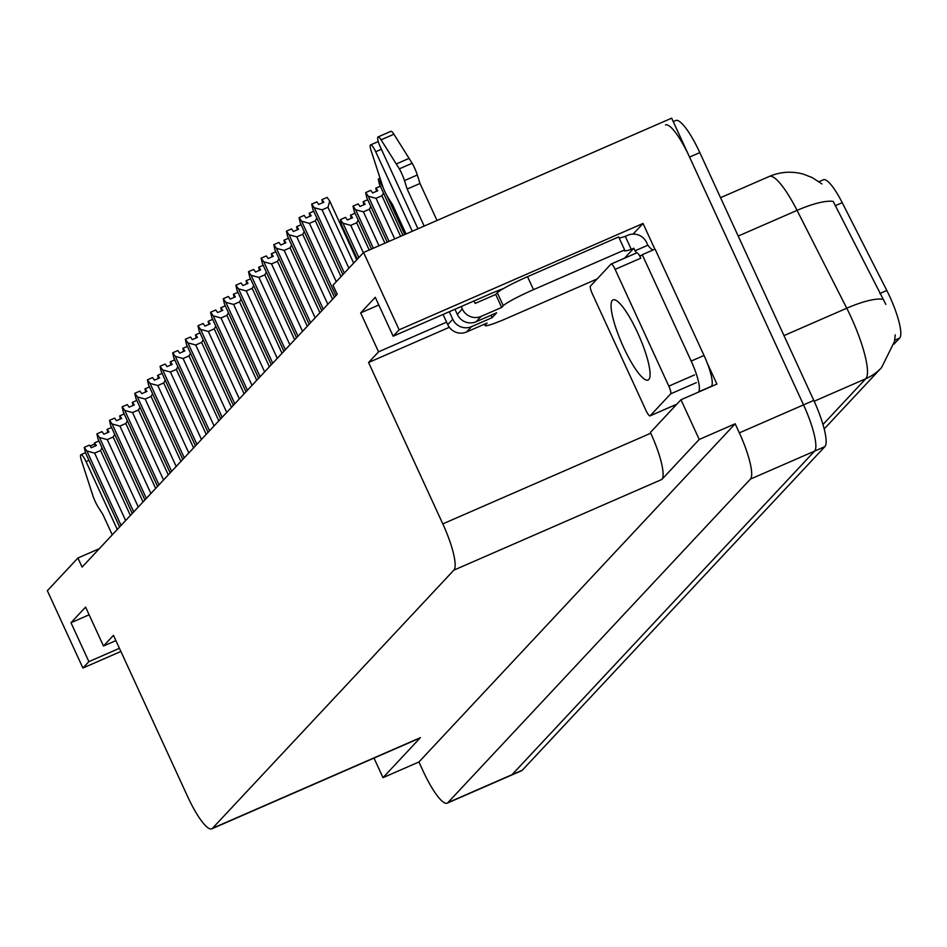 <?xml version="1.0" encoding="UTF-8"?>
<svg xmlns="http://www.w3.org/2000/svg" width="947" height="947" viewBox="0 0 947 947"><rect width="100%" height="100%" fill="white"/><g stroke="black" fill="none" stroke-linecap="round" stroke-linejoin="round"><path stroke-width="1.42" d="M503.508 288.527A45.882 4.143 155.3 0 0 486.865 295.357L393.159 336.209L399.137 329.816L363.577 252.494L671.66 118.162L803.529 404.878A43.017 9.233 66.4 0 1 814.586 451.115L512.043 774.682A43.017 9.233 66.4 0 1 511.344 775.191A43.017 9.233 66.4 0 0 512.043 774.682L814.586 451.115A43.017 9.233 66.4 0 0 803.529 404.878L689.558 157.084A43.017 9.233 66.4 0 0 665.516 124.968M633.105 234.087L643.037 223.468L654.862 249.191M707.184 362.938L716.903 384.08L680.964 399.752L650.4 432.448L650.755 433.229A43.017 9.233 -113.6 0 1 661.823 479.466L699.229 439.455L680.964 399.752M115.901 640.61L103.483 646.02L113.474 635.33L187.707 796.723A43.017 9.233 -113.6 0 0 211.749 828.838L419.699 738.163A43.017 9.233 -113.6 0 0 420.409 737.654L383.002 777.653L418.941 761.98L735.168 423.783L739.347 432.862A43.017 9.233 66.4 0 1 750.403 479.099L447.86 802.665A43.017 9.233 66.4 0 1 447.162 803.174A43.017 9.233 66.4 0 1 423.12 771.071L418.941 761.98M373.994 758.085L383.002 777.653M99.305 548.692L77.914 558.008L47.35 590.703L82.91 668.026L120.896 651.465M399.137 329.816L643.037 223.468M699.229 439.455L735.168 423.783M363.577 252.494L333.013 285.189L337.191 294.268L82.093 567.099L77.914 558.008M211.749 828.838A43.017 9.233 -113.6 0 0 212.448 828.329L453.862 570.141A43.017 9.233 -113.6 0 0 442.805 523.892L368.572 362.512L449.328 327.295M368.572 362.512L378.563 351.822L446.593 322.158M82.91 668.026L88.888 661.633L119.44 648.304M393.159 336.209L375.261 297.287L360.665 312.901L378.563 351.822M103.483 646.02L85.585 607.098L70.989 622.712L88.888 661.633M819.048 181.682L823.476 179.752A38.709 8.31 66.4 0 1 842.226 202.67L886.806 290.469A38.709 8.31 66.4 0 1 899.65 338.067L893.992 344.128M70.989 622.712L89.125 614.804M360.665 312.901L378.8 304.993M885.847 304.401L833.194 201.427A50.179 12.938 153.1 0 0 797.066 210.388A57.353 12.311 -113.6 0 0 769.307 176.438L720.56 197.686M673.234 121.607L675.791 120.494A43.017 9.233 66.4 0 1 699.821 152.609L813.793 400.403A43.017 9.233 66.4 0 1 824.861 446.641L522.318 770.207A43.017 9.233 66.4 0 1 521.608 770.716L447.162 803.174M402.937 235.33L379.451 184.274L378.291 179.078L383.18 187.636M386.696 195.283L404.748 234.548M381.653 183.15L380.907 182.712M378.291 179.078L380.067 178.308M321.944 199.734L322.572 202.776M323.093 202.551L321.826 199.793M342.897 274.618L312.853 209.311L311.693 204.114L316.831 201.877L318.701 204.469L323.838 202.232L321.968 199.639L323.211 202.504M321.968 199.639L327.106 197.402L329.722 201.036L327.97 207.275L322.075 209.843L348.91 268.179M322.075 209.843L314.321 207.748L344.353 273.056M311.693 204.114L314.321 207.748M329.722 201.036L356.747 259.798M353.657 263.112L327.97 207.275M400.605 236.348L381.937 195.757L376.03 198.325L368.276 196.23L365.66 192.596L370.786 190.359L372.656 192.951L377.794 190.714L375.923 188.122L380.339 186.192M376.03 198.325L394.71 238.928M368.276 196.23L389.051 241.39M365.66 192.596L366.82 197.793L387.228 242.183M383.499 193.07L381.937 195.757M377.06 191.034L375.781 188.264L376.527 191.258M375.923 188.122L377.166 190.986M384.908 243.201L369.294 209.263L363.399 211.844L355.634 209.749L353.018 206.115L358.155 203.877L360.026 206.47L365.163 204.221L363.293 201.628L367.696 199.71M363.399 211.844L379.001 245.77M355.634 209.749L373.343 248.232M353.018 206.115L354.178 211.311L371.532 249.025M370.857 206.576L369.294 209.263M364.417 204.552L363.151 201.782L363.897 204.777M364.536 204.493L363.246 201.687M369.2 250.044L356.664 222.782L350.757 225.35L343.003 223.255L340.387 219.621L345.513 217.384L347.383 219.976L352.521 217.739L350.65 215.147L355.066 213.229M350.757 225.35L363.352 252.731M343.003 223.255L358.795 257.608M340.387 219.621L341.547 224.818L357.339 259.17M358.226 220.095L356.664 222.782M351.787 218.059L350.508 215.3L351.254 218.295M350.65 215.147L351.893 218.011M309.302 213.253L309.941 216.295M310.462 216.07L309.195 213.3M334.433 297.216L300.223 222.829L299.063 217.632L304.2 215.395L306.059 217.988L311.196 215.75L309.326 213.158L310.58 216.023M309.326 213.158L313.741 211.228M316.902 218.106L315.339 220.793L309.444 223.362L336.268 281.697M309.444 223.362L301.679 221.267L335.889 295.653M299.063 217.632L301.679 221.267M341.015 276.619L315.339 220.793M321.802 310.723L287.58 236.348L286.42 231.151L291.558 228.914L293.428 231.494L298.565 229.257L296.695 226.664L297.299 229.813M297.832 229.576L296.553 226.818M296.695 226.664L301.099 224.747M296.648 226.724L297.938 229.529M304.259 231.613L302.709 234.3L296.802 236.88L327.816 304.295M296.802 236.88L289.048 234.785L323.258 309.16M286.42 231.151L289.048 234.785M332.563 299.216L302.709 234.3M284.029 240.278L284.668 243.32M285.189 243.095L283.922 240.337M309.16 324.241L274.95 249.854L273.79 244.657L278.927 242.42L280.797 245.013L285.923 242.775L284.053 240.183L285.307 243.048M284.053 240.183L288.468 238.265M291.629 245.131L290.066 247.818L284.171 250.387L315.173 317.813M284.171 250.387L276.406 248.292L310.616 322.678M273.79 244.657L276.406 248.292M319.92 312.735L290.066 247.818M271.398 253.796L272.026 256.838M272.558 256.613L271.28 253.843M296.529 337.759L262.307 263.373L261.147 258.176L266.285 255.939L268.155 258.531L273.292 256.294L271.422 253.701L272.665 256.566M271.422 253.701L275.837 251.772M278.986 258.649L277.435 261.336L271.529 263.905L302.543 331.32M271.529 263.905L263.775 261.81L297.985 336.197M261.147 258.176L263.775 261.81M307.29 326.242L277.435 261.336M117.274 529.468L86.035 461.556L88.959 460.289M85.479 452.737L80.921 454.726A9.15 1.965 66.4 0 0 81.406 460.325L93.102 496.358A14.335 3.078 66.4 0 0 98.583 507.746L102.892 514.481L112.255 534.842M80.921 454.726A9.15 1.965 66.4 0 1 86.035 461.556M597.119 278.963L506.586 318.441A28.682 2.592 -24.7 0 1 485.101 325.543A28.682 2.592 -24.7 0 1 485.48 324.75L487.078 323.045L466.54 331.995L471.559 326.632A14.335 13.945 -136.9 0 1 452.749 319.257L449.292 311.741M412.276 231.257L375.71 151.745L381.381 149.283M471.559 326.632L492.085 317.683L496.654 312.794L476.116 321.755L481.135 316.393L501.673 307.432L503.271 305.727A28.682 2.592 -24.7 0 1 533.504 289.652L624.641 249.913L618.675 236.939L527.538 276.678A28.682 2.592 -24.7 0 0 497.305 292.753L495.707 294.458L501.673 307.432M490.984 315.268L492.085 317.683M674.205 406.985A28.682 6.156 66.4 0 1 673.27 405.754M647.866 245.214L635.023 250.813L633.827 248.221L631.258 249.333L625.292 236.359L627.861 235.247A14.335 13.945 -136.9 0 1 646.671 242.621L647.866 245.214A28.682 6.156 66.4 0 0 653.122 249.949M711.102 386.613L711.398 386.305A28.682 6.156 -113.6 0 0 704.023 355.48L655.087 249.097L642.255 254.696A28.682 6.156 66.4 0 1 641.45 255.524A28.682 6.156 66.4 0 1 639.047 254.932M636.739 252.861A28.682 6.156 66.4 0 1 635.023 250.813M704.023 355.48L691.18 361.079L642.255 254.696M691.18 361.079A28.682 6.156 66.4 0 1 698.555 391.904L698.259 392.212M631.258 249.333A28.682 2.592 -24.7 0 1 624.262 250.695A28.682 2.592 -24.7 0 1 624.641 249.913M619.137 237.957A28.682 2.592 155.3 0 0 625.292 236.359M624.499 258.188L633.827 248.221M474.033 300.945L475.169 303.419L495.707 294.458M424.185 226.073L407.163 189.069L419.995 183.469L437.017 220.473M481.135 316.393A14.335 13.945 -136.9 0 1 462.325 309.006L461.201 306.544M417.947 228.795L380.268 146.868A9.15 1.965 66.4 0 1 378.066 136.924L390.898 131.325A9.15 1.965 -113.6 0 1 393.916 134.225L412.158 163.263A14.335 3.078 66.4 0 1 417.307 174.994L419.995 183.469M407.163 189.069L404.476 180.593L417.307 174.994M412.158 163.263L399.326 168.85L381.085 139.825A9.15 1.965 66.4 0 0 378.066 136.924M454.962 309.267L457.306 314.38A14.335 13.945 43.1 0 0 476.116 321.755M399.326 168.85A14.335 3.078 66.4 0 1 404.476 180.593M409.116 158.362L396.284 163.961M443.054 314.451L447.73 324.62A14.335 13.945 43.1 0 0 466.54 331.995M378.267 141.565L370.585 144.915A9.15 1.965 66.4 0 0 371.082 150.514L382.777 186.559A14.335 3.078 66.4 0 0 388.258 197.935L392.567 204.682L406.038 233.98M370.585 144.915A9.15 1.965 66.4 0 1 375.71 151.745M637.532 332.515A43.728 9.387 -113.6 0 0 613.1 299.868A43.728 9.387 -113.6 0 0 623.611 347.395A43.728 9.387 -113.6 0 0 648.056 380.043A43.728 9.387 -113.6 0 0 637.532 332.515M646.02 410.536A7.174 1.539 -113.6 0 0 650.033 415.887A7.174 1.539 -113.6 0 0 650.151 415.804L670.677 393.845A7.174 1.539 -113.6 0 0 668.831 386.139L615.124 269.374A7.174 1.539 -113.6 0 0 611.123 264.024A7.174 1.539 -113.6 0 0 611.004 264.106L590.478 286.065A7.174 1.539 -113.6 0 0 592.313 293.771L646.02 410.536M615.124 269.374L640.799 258.188A7.174 1.539 -113.6 0 0 636.798 252.837A7.174 1.539 -113.6 0 0 636.68 252.92L611.265 264M345.584 233.613L345.182 234.643M341.689 227.055L342.423 226.735M258.756 267.314L259.395 270.357M259.916 270.12L258.649 267.362M283.887 351.266L249.677 276.879L248.516 271.694L253.654 269.445L255.524 272.038L260.65 269.8L258.78 267.208L260.034 270.073M258.78 267.208L263.195 265.29M266.356 272.156L264.793 274.843L258.898 277.424L289.9 344.838M258.898 277.424L251.133 275.328L285.355 349.703M248.516 271.694L251.133 275.328M294.647 339.76L264.793 274.843M246.125 280.821L246.753 283.863M247.285 283.638L246.007 280.88M271.256 364.784L237.046 290.398L235.874 285.201L241.012 282.964L242.882 285.556L248.019 283.319L246.149 280.726L247.392 283.591M246.149 280.726L250.564 278.809M253.725 285.674L252.162 288.362L246.256 290.93L277.27 358.357M246.256 290.93L238.502 288.835L272.712 363.222M235.874 285.201L238.502 288.835M282.017 353.278L252.162 288.362M233.483 294.339L234.122 297.382M234.643 297.157L233.376 294.387M258.614 378.303L224.403 303.916L223.243 298.719L228.381 296.482L230.251 299.074L235.377 296.837L233.518 294.245L234.761 297.109M233.518 294.245L237.922 292.315M241.083 299.193L239.52 301.88L233.625 304.449L264.627 371.863M233.625 304.449L225.86 302.353L260.082 376.74M223.243 298.719L225.86 302.353M269.374 366.785L239.52 301.88M245.983 391.809L211.773 317.423L210.613 312.238L215.738 309.989L217.609 312.581L222.746 310.344L220.876 307.751L221.48 310.9M222.012 310.663L220.734 307.905M220.876 307.751L225.291 305.834M220.829 307.811L222.119 310.616M228.452 312.699L226.889 315.387L220.982 317.967L251.997 385.382M220.982 317.967L213.229 315.872L247.439 390.247M210.613 312.238L213.229 315.872M256.744 380.303L226.889 315.387M208.21 321.364L208.849 324.407M209.37 324.182L208.103 321.424M233.341 405.328L199.13 330.941L197.97 325.744L203.108 323.507L204.978 326.099L210.116 323.862L208.245 321.27L209.488 324.134M208.245 321.27L212.649 319.352M215.809 326.218L214.247 328.905L208.352 331.474L239.354 398.9M208.352 331.474L200.586 329.378L234.809 403.765M197.97 325.744L200.586 329.378M244.101 393.822L214.247 328.905M195.579 334.883L196.207 337.925M196.739 337.7L195.461 334.93M220.71 418.846L186.5 344.459L185.34 339.263L190.465 337.025L192.336 339.618L197.473 337.381L195.603 334.788L196.846 337.653M195.603 334.788L200.018 332.859M203.179 339.736L201.616 342.423L195.709 344.992L226.724 412.407M195.709 344.992L187.956 342.897L222.166 417.284M185.34 339.263L187.956 342.897M231.47 407.328L201.616 342.423M208.068 432.353L173.857 357.966L172.697 352.781L177.835 350.532L179.705 353.124L184.843 350.887L182.972 348.295L183.576 351.444M184.097 351.207L182.83 348.449M182.972 348.295L187.376 346.377M182.925 348.354L184.215 351.159M190.536 353.243L188.974 355.93L183.079 358.511L214.081 425.925M183.079 358.511L175.325 356.415L209.536 430.79M172.697 352.781L175.325 356.415M218.828 420.847L188.974 355.93M170.306 361.908L170.934 364.95M171.466 364.725L170.188 361.967M195.437 445.871L161.227 371.484L160.067 366.288L165.192 364.05L167.063 366.643L172.2 364.406L170.33 361.813L171.573 364.678M170.33 361.813L174.745 359.896M177.906 366.761L176.343 369.448L170.436 372.017L201.451 439.444M170.436 372.017L162.683 369.922L196.893 444.309M160.067 366.288L162.683 369.922M206.197 434.365L176.343 369.448M157.675 375.426L158.303 378.469M158.824 378.244L157.557 375.474M182.795 459.39L148.584 385.003L147.424 379.806L152.562 377.569L154.432 380.161L159.57 377.924L157.699 375.332L158.942 378.196M157.699 375.332L162.103 373.402M165.263 380.28L163.701 382.967L157.806 385.536L188.82 452.95M157.806 385.536L150.052 383.44L184.263 457.827M147.424 379.806L150.052 383.44M193.567 447.872L163.701 382.967M170.164 472.896L135.954 398.509L134.794 393.325L139.919 391.075L141.79 393.668L146.927 391.431L145.057 388.838L145.672 391.987M146.193 391.75L144.915 388.992M145.057 388.838L149.472 386.921M145.009 388.897L146.3 391.703M152.633 393.786L151.07 396.473L145.175 399.054L176.178 466.469M145.175 399.054L137.41 396.959L171.62 471.334M134.794 393.325L137.41 396.959M180.924 461.39L151.07 396.473M132.402 402.451L133.03 405.494M133.551 405.269L132.284 402.511M157.533 486.415L123.311 412.028L122.151 406.831L127.289 404.594L129.159 407.186L134.296 404.949L132.426 402.357L133.669 405.221M132.426 402.357L136.83 400.439M139.99 407.305L138.428 409.992L132.533 412.561L163.547 479.987M132.533 412.561L124.779 410.465L158.989 484.852M122.151 406.831L124.779 410.465M168.294 474.909L138.428 409.992M119.76 415.97L120.399 419.012M120.92 418.787L119.653 416.017M144.891 499.933L110.681 425.546L109.521 420.35L114.658 418.112L116.517 420.705L121.654 418.467L119.784 415.875L121.038 418.74M119.784 415.875L124.199 413.946M127.36 420.823L125.797 423.51L119.902 426.079L150.904 493.494M119.902 426.079L112.137 423.984L146.347 498.371M109.521 420.35L112.137 423.984M155.651 488.415L125.797 423.51M132.26 513.44L98.038 439.053L96.878 433.868L102.016 431.619L103.886 434.211L109.023 431.974L107.153 429.382L107.757 432.53M108.278 432.294L107.011 429.536M107.153 429.382L111.557 427.464M107.106 429.441L108.396 432.246M114.717 434.33L113.155 437.017L107.26 439.597L138.274 507.012M107.26 439.597L99.506 437.502L133.716 511.877M96.878 433.868L99.506 437.502M143.021 501.934L113.155 437.017M94.487 442.995L95.126 446.037M95.647 445.812L94.38 443.054M119.618 526.958L85.408 452.571L84.247 447.375L89.385 445.137L91.255 447.73L96.381 445.492L94.511 442.9L95.765 445.765M94.511 442.9L98.926 440.971M102.087 447.848L100.524 450.535L94.629 453.104L125.631 520.53M94.629 453.104L86.864 451.009L121.074 525.396M84.247 447.375L86.864 451.009M130.378 515.452L100.524 450.535M447.86 802.665L522.318 770.207M750.403 479.099L824.861 446.641M739.347 432.862L813.793 400.403M453.862 570.141L661.823 479.466M212.448 828.329L420.409 737.654M442.805 523.892L650.755 433.229M842.226 202.67L835.23 205.712M886.806 290.469L879.81 293.523M899.65 338.067L894.726 340.222M895.235 334.871L894.536 341.394L881.55 367.602A50.179 48.806 -136.9 0 1 865.783 378.741A57.353 12.311 -113.6 0 0 851.033 317.091A57.353 12.311 -113.6 0 0 846.748 308.225L797.066 210.388L738.21 236.052M882.995 299.288A50.179 12.938 153.1 0 0 846.748 308.225L783.986 335.593M822.967 424.528L865.783 378.741L814.183 401.232M699.821 152.609L689.558 157.084M485.089 323.91L485.48 324.75M503.271 305.727L497.305 292.753M698.555 391.904L711.398 386.305M533.504 289.652L527.538 276.678M462.325 309.006L457.306 314.38M452.749 319.257L447.73 324.62M393.916 134.225L381.085 139.825M650.151 415.804L675.815 404.606M670.677 393.845L696.341 382.647M668.831 386.139L694.506 374.941M822.008 183.955L812.325 177.645L803.387 174.153C791.787 170.969 780.423 171.727 769.307 176.438M881.55 367.602L824.186 428.955M94.582 444.025L90.012 446.025M485.101 325.543L484.473 324.182M650.033 415.887L675.696 404.689M611.123 264.024L636.798 252.837"/></g></svg>
